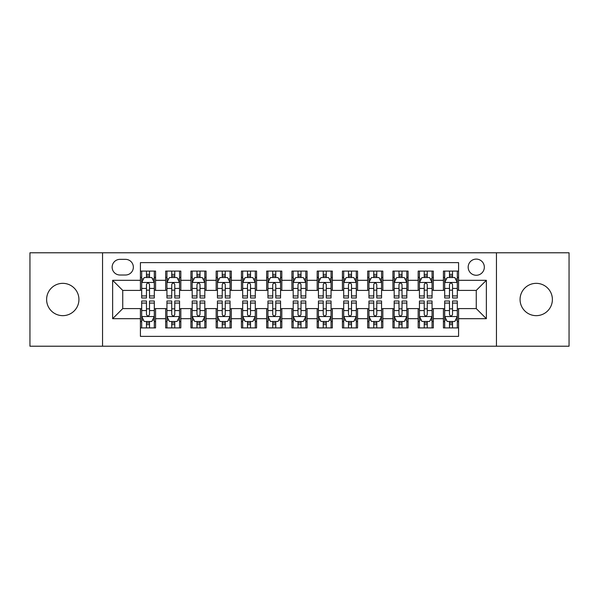 <?xml version="1.0" encoding="UTF-8"?>
<svg xmlns="http://www.w3.org/2000/svg" width="599" height="599" viewBox="0 0 599 599"><rect width="100%" height="100%" fill="white"/><g stroke="black" fill="none" stroke-linecap="round" stroke-linejoin="round"><path stroke-width="0.9" d="M536.225 283.342A16.158 16.158 0 0 0 520.067 299.5A16.158 16.158 0 0 0 536.225 315.658A16.158 16.158 0 0 0 552.383 299.5A16.158 16.158 0 0 0 536.225 283.342M62.775 283.342A16.158 16.158 0 0 0 46.617 299.5A16.158 16.158 0 0 0 62.775 315.658A16.158 16.158 0 0 0 78.933 299.5A16.158 16.158 0 0 0 62.775 283.342M476.257 259.097A8.079 8.079 0 0 0 468.171 267.176A8.079 8.079 0 0 0 476.257 275.263A8.079 8.079 0 0 0 484.336 267.176A8.079 8.079 0 0 0 476.257 259.097M496.451 346.215L569.05 346.215L569.05 252.785L496.451 252.785L496.451 346.215L102.549 346.215L102.549 252.785L29.95 252.785L29.95 346.215L102.549 346.215M458.579 271.092L443.425 271.092L443.425 280.31L433.332 280.31L433.332 290.41L443.425 290.41L443.425 280.31M433.332 280.31L433.332 271.092L418.177 271.092L418.177 280.31L408.076 280.31L408.076 290.41L418.177 290.41L418.177 280.31M408.076 280.31L408.076 271.092L392.929 271.092L392.929 280.31L382.828 280.31L382.828 290.41L392.929 290.41L392.929 280.31M382.828 280.31L382.828 271.092L367.674 271.092L367.674 280.31L357.573 280.31L357.573 290.41L367.674 290.41L367.674 280.31M357.573 280.31L357.573 271.092L342.426 271.092L342.426 280.31L332.325 280.31L332.325 290.41L342.426 290.41L342.426 280.31M332.325 280.31L332.325 271.092L317.178 271.092L317.178 280.31L307.077 280.31L307.077 290.41L317.178 290.41L317.178 280.31M307.077 280.31L307.077 271.092L291.923 271.092L291.923 280.31L281.822 280.31L281.822 290.41L291.923 290.41L291.923 280.31M281.822 280.31L281.822 271.092L266.675 271.092L266.675 280.31L256.574 280.31L256.574 290.41L266.675 290.41L266.675 280.31M256.574 280.31L256.574 271.092L241.427 271.092L241.427 280.31L231.326 280.31L231.326 290.41L241.427 290.41L241.427 280.31M231.326 280.31L231.326 271.092L216.172 271.092L216.172 280.31L206.071 280.31L206.071 290.41L216.172 290.41L216.172 280.31M206.071 280.31L206.071 271.092L190.924 271.092L190.924 280.31L180.823 280.31L180.823 290.41L190.924 290.41L190.924 280.31M180.823 280.31L180.823 271.092L165.668 271.092L165.668 290.41L155.575 290.41L155.575 271.092L140.421 271.092M140.421 327.908L155.575 327.908L155.575 308.59L165.668 308.59L165.668 327.908L180.823 327.908L180.823 308.59L190.924 308.59L190.924 318.69L180.823 318.69M190.924 318.69L190.924 327.908L206.071 327.908L206.071 308.59L216.172 308.59L216.172 318.69L206.071 318.69M216.172 318.69L216.172 327.908L231.326 327.908L231.326 308.59L241.427 308.59L241.427 318.69L231.326 318.69M241.427 318.69L241.427 327.908L256.574 327.908L256.574 308.59L266.675 308.59L266.675 318.69L256.574 318.69M266.675 318.69L266.675 327.908L281.822 327.908L281.822 308.59L291.923 308.59L291.923 318.69L281.822 318.69M291.923 318.69L291.923 327.908L307.077 327.908L307.077 308.59L317.178 308.59L317.178 318.69L307.077 318.69M317.178 318.69L317.178 327.908L332.325 327.908L332.325 308.59L342.426 308.59L342.426 318.69L332.325 318.69M342.426 318.69L342.426 327.908L357.573 327.908L357.573 308.59L367.674 308.59L367.674 318.69L357.573 318.69M367.674 318.69L367.674 327.908L382.828 327.908L382.828 308.59L392.929 308.59L392.929 318.69L382.828 318.69M392.929 318.69L392.929 327.908L408.076 327.908L408.076 308.59L418.177 308.59L418.177 318.69L408.076 318.69M418.177 318.69L418.177 327.908L433.332 327.908L433.332 308.59L443.425 308.59L443.425 318.69L433.332 318.69M119.965 275.008L125.52 275.008A7.824 7.824 0 0 0 133.352 267.176A7.824 7.824 0 0 0 125.52 259.352L119.965 259.352A7.824 7.824 0 0 0 112.14 267.176A7.824 7.824 0 0 0 119.965 275.008M496.451 252.785L102.549 252.785M458.579 280.31L458.579 262.632L140.421 262.632L140.421 290.41L122.743 290.41L122.743 308.59L140.421 308.59L140.421 336.368L458.579 336.368L458.579 308.59L476.257 308.59L476.257 290.41L458.579 290.41L458.579 280.31L486.358 280.31L486.358 318.69L458.579 318.69M140.421 318.69L112.642 318.69L112.642 280.31L140.421 280.31M443.425 318.69L443.425 327.908L458.579 327.908M140.421 277.404L141.686 277.404M146.478 277.404L149.51 277.404M154.31 277.404L155.575 277.404M140.421 290.156L141.686 290.156M146.478 290.156L149.51 290.156M154.31 290.156L155.575 290.156M140.421 308.844L141.686 308.844M146.478 308.844L149.51 308.844M154.31 308.844L155.575 308.844M140.421 321.596L141.686 321.596M146.478 321.596L149.51 321.596M154.31 321.596L155.575 321.596M165.668 290.156L166.934 290.156M171.733 290.156L174.766 290.156M179.558 290.156L180.823 290.156M165.668 277.404L166.934 277.404M171.733 277.404L174.766 277.404M179.558 277.404L180.823 277.404M165.668 308.844L166.934 308.844M171.733 308.844L174.766 308.844M179.558 308.844L180.823 308.844M165.668 321.596L166.934 321.596M171.733 321.596L174.766 321.596M179.558 321.596L180.823 321.596M190.924 308.844L192.182 308.844M196.981 308.844L200.014 308.844M204.813 308.844L206.071 308.844M190.924 321.596L192.182 321.596M196.981 321.596L200.014 321.596M204.813 321.596L206.071 321.596M190.924 277.404L192.182 277.404M196.981 277.404L200.014 277.404M204.813 277.404L206.071 277.404M190.924 290.156L192.182 290.156M196.981 290.156L200.014 290.156M204.813 290.156L206.071 290.156M216.172 308.844L217.437 308.844M222.236 308.844L225.261 308.844M230.061 308.844L231.326 308.844M216.172 321.596L217.437 321.596M222.236 321.596L225.261 321.596M230.061 321.596L231.326 321.596M216.172 277.404L217.437 277.404M222.236 277.404L225.261 277.404M230.061 277.404L231.326 277.404M216.172 290.156L217.437 290.156M222.236 290.156L225.261 290.156M230.061 290.156L231.326 290.156M241.427 308.844L242.685 308.844M247.484 308.844L250.517 308.844M255.309 308.844L256.574 308.844M241.427 321.596L242.685 321.596M247.484 321.596L250.517 321.596M255.309 321.596L256.574 321.596M241.427 277.404L242.685 277.404M247.484 277.404L250.517 277.404M255.309 277.404L256.574 277.404M241.427 290.156L242.685 290.156M247.484 290.156L250.517 290.156M255.309 290.156L256.574 290.156M266.675 308.844L267.94 308.844M272.732 308.844L275.765 308.844M280.564 308.844L281.822 308.844M266.675 321.596L267.94 321.596M272.732 321.596L275.765 321.596M280.564 321.596L281.822 321.596M266.675 277.404L267.94 277.404M272.732 277.404L275.765 277.404M280.564 277.404L281.822 277.404M266.675 290.156L267.94 290.156M272.732 290.156L275.765 290.156M280.564 290.156L281.822 290.156M291.923 308.844L293.188 308.844M297.988 308.844L301.012 308.844M305.812 308.844L307.077 308.844M291.923 321.596L293.188 321.596M297.988 321.596L301.012 321.596M305.812 321.596L307.077 321.596M291.923 277.404L293.188 277.404M297.988 277.404L301.012 277.404M305.812 277.404L307.077 277.404M291.923 290.156L293.188 290.156M297.988 290.156L301.012 290.156M305.812 290.156L307.077 290.156M317.178 308.844L318.436 308.844M323.235 308.844L326.268 308.844M331.06 308.844L332.325 308.844M317.178 321.596L318.436 321.596M323.235 321.596L326.268 321.596M331.06 321.596L332.325 321.596M317.178 277.404L318.436 277.404M323.235 277.404L326.268 277.404M331.06 277.404L332.325 277.404M317.178 290.156L318.436 290.156M323.235 290.156L326.268 290.156M331.06 290.156L332.325 290.156M342.426 308.844L343.691 308.844M348.483 308.844L351.516 308.844M356.315 308.844L357.573 308.844M342.426 321.596L343.691 321.596M348.483 321.596L351.516 321.596M356.315 321.596L357.573 321.596M342.426 277.404L343.691 277.404M348.483 277.404L351.516 277.404M356.315 277.404L357.573 277.404M342.426 290.156L343.691 290.156M348.483 290.156L351.516 290.156M356.315 290.156L357.573 290.156M367.674 308.844L368.939 308.844M373.739 308.844L376.764 308.844M381.563 308.844L382.828 308.844M367.674 321.596L368.939 321.596M373.739 321.596L376.764 321.596M381.563 321.596L382.828 321.596M367.674 277.404L368.939 277.404M373.739 277.404L376.764 277.404M381.563 277.404L382.828 277.404M367.674 290.156L368.939 290.156M373.739 290.156L376.764 290.156M381.563 290.156L382.828 290.156M392.929 308.844L394.187 308.844M398.986 308.844L402.019 308.844M406.818 308.844L408.076 308.844M392.929 321.596L394.187 321.596M398.986 321.596L402.019 321.596M406.818 321.596L408.076 321.596M392.929 277.404L394.187 277.404M398.986 277.404L402.019 277.404M406.818 277.404L408.076 277.404M392.929 290.156L394.187 290.156M398.986 290.156L402.019 290.156M406.818 290.156L408.076 290.156M418.177 308.844L419.442 308.844M424.234 308.844L427.267 308.844M432.066 308.844L433.332 308.844M418.177 321.596L419.442 321.596M424.234 321.596L427.267 321.596M432.066 321.596L433.332 321.596M418.177 277.404L419.442 277.404M424.234 277.404L427.267 277.404M432.066 277.404L433.332 277.404M418.177 290.156L419.442 290.156M424.234 290.156L427.267 290.156M432.066 290.156L433.332 290.156M443.425 308.844L444.69 308.844M449.49 308.844L452.522 308.844M457.314 308.844L458.579 308.844M443.425 321.596L444.69 321.596M449.49 321.596L452.522 321.596M457.314 321.596L458.579 321.596M443.425 277.404L444.69 277.404M449.49 277.404L452.522 277.404M457.314 277.404L458.579 277.404M443.425 290.156L444.69 290.156M449.49 290.156L452.522 290.156M457.314 290.156L458.579 290.156M122.743 290.41L112.642 280.31M122.743 308.59L112.642 318.69M486.358 280.31L476.257 290.41M486.358 318.69L476.257 308.59M149.51 274.372L146.478 274.372M154.31 295.928L149.51 295.928L149.51 297.988L154.31 297.988L154.31 282.586L151.787 277.532L144.209 277.532L141.686 282.586L141.686 297.988L146.478 297.988L146.478 295.928L141.686 295.928M141.686 282.586L141.686 271.092M154.31 282.586L154.31 271.092M146.478 277.532L146.478 271.092M149.51 271.092L149.51 277.532M149.51 295.928L149.51 284.473C148.5 282.533 147.496 282.533 146.478 284.473L146.478 295.928M146.478 324.628L149.51 324.628M141.686 303.072L146.478 303.072L146.478 301.012L141.686 301.012L141.686 316.414L144.209 321.468L151.787 321.468L154.31 316.414L154.31 301.012L149.51 301.012L149.51 303.072L154.31 303.072M154.31 316.414L154.31 327.908M141.686 316.414L141.686 327.908M149.51 321.468L149.51 327.908M146.478 327.908L146.478 321.468M146.478 303.072L146.478 314.527C147.489 316.467 148.5 316.467 149.51 314.527L149.51 303.072M174.766 274.372L171.733 274.372M179.558 295.928L174.766 295.928L174.766 297.988L179.558 297.988L179.558 282.586L177.034 277.532L169.457 277.532L166.934 282.586L166.934 297.988L171.733 297.988L171.733 295.928L166.934 295.928M166.934 282.586L166.934 271.092M179.558 282.586L179.558 271.092M171.733 277.532L171.733 271.092M174.766 271.092L174.766 277.532M174.766 295.928L174.766 284.473C173.755 282.533 172.744 282.533 171.733 284.473L171.733 295.928M200.014 274.372L196.981 274.372M204.813 295.928L200.014 295.928L200.014 297.988L204.813 297.988L204.813 282.586L202.282 277.532L194.712 277.532L192.182 282.586L192.182 297.988L196.981 297.988L196.981 295.928L192.182 295.928M192.182 282.586L192.182 271.092M204.813 282.586L204.813 271.092M196.981 277.532L196.981 271.092M200.014 271.092L200.014 277.532M200.014 295.928L200.014 284.473C199.003 282.533 197.992 282.533 196.981 284.473L196.981 295.928M225.261 274.372L222.236 274.372M230.061 295.928L225.261 295.928L225.261 297.988L230.061 297.988L230.061 282.586L227.538 277.532L219.96 277.532L217.437 282.586L217.437 297.988L222.236 297.988L222.236 295.928L217.437 295.928M217.437 282.586L217.437 271.092M230.061 282.586L230.061 271.092M222.236 277.532L222.236 271.092M225.261 271.092L225.261 277.532M225.261 295.928L225.261 284.473C224.258 282.533 223.247 282.533 222.236 284.473L222.236 295.928M250.517 274.372L247.484 274.372M255.309 295.928L250.517 295.928L250.517 297.988L255.309 297.988L255.309 282.586L252.785 277.532L245.208 277.532L242.685 282.586L242.685 297.988L247.484 297.988L247.484 295.928L242.685 295.928M242.685 282.586L242.685 271.092M255.309 282.586L255.309 271.092M247.484 277.532L247.484 271.092M250.517 271.092L250.517 277.532M250.517 295.928L250.517 284.473C249.506 282.533 248.495 282.533 247.484 284.473L247.484 295.928M171.733 324.628L174.766 324.628M166.934 303.072L171.733 303.072L171.733 301.012L166.934 301.012L166.934 316.414L169.457 321.468L177.034 321.468L179.558 316.414L179.558 301.012L174.766 301.012L174.766 303.072L179.558 303.072M179.558 316.414L179.558 327.908M166.934 316.414L166.934 327.908M174.766 321.468L174.766 327.908M171.733 327.908L171.733 321.468M171.733 303.072L171.733 314.527C172.744 316.467 173.747 316.467 174.766 314.527L174.766 303.072M196.981 324.628L200.014 324.628M192.182 303.072L196.981 303.072L196.981 301.012L192.182 301.012L192.182 316.414L194.712 321.468L202.282 321.468L204.813 316.414L204.813 301.012L200.014 301.012L200.014 303.072L204.813 303.072M204.813 316.414L204.813 327.908M192.182 316.414L192.182 327.908M200.014 321.468L200.014 327.908M196.981 327.908L196.981 321.468M196.981 303.072L196.981 314.527C197.992 316.467 199.003 316.467 200.014 314.527L200.014 303.072M222.236 324.628L225.261 324.628M217.437 303.072L222.236 303.072L222.236 301.012L217.437 301.012L217.437 316.414L219.96 321.468L227.538 321.468L230.061 316.414L230.061 301.012L225.261 301.012L225.261 303.072L230.061 303.072M230.061 316.414L230.061 327.908M217.437 316.414L217.437 327.908M225.261 321.468L225.261 327.908M222.236 327.908L222.236 321.468M222.236 303.072L222.236 314.527C223.24 316.467 224.251 316.467 225.261 314.527L225.261 303.072M247.484 324.628L250.517 324.628M242.685 303.072L247.484 303.072L247.484 301.012L242.685 301.012L242.685 316.414L245.208 321.468L252.785 321.468L255.309 316.414L255.309 301.012L250.517 301.012L250.517 303.072L255.309 303.072M255.309 316.414L255.309 327.908M242.685 316.414L242.685 327.908M250.517 321.468L250.517 327.908M247.484 327.908L247.484 321.468M247.484 303.072L247.484 314.527C248.495 316.467 249.506 316.467 250.517 314.527L250.517 303.072M275.765 274.372L272.732 274.372M280.564 295.928L275.765 295.928L275.765 297.988L280.564 297.988L280.564 282.586L278.033 277.532L270.463 277.532L267.94 282.586L267.94 297.988L272.732 297.988L272.732 295.928L267.94 295.928M267.94 282.586L267.94 271.092M280.564 282.586L280.564 271.092M272.732 277.532L272.732 271.092M275.765 271.092L275.765 277.532M275.765 295.928L275.765 284.473C274.754 282.533 273.743 282.533 272.732 284.473L272.732 295.928M272.732 324.628L275.765 324.628M267.94 303.072L272.732 303.072L272.732 301.012L267.94 301.012L267.94 316.414L270.463 321.468L278.033 321.468L280.564 316.414L280.564 301.012L275.765 301.012L275.765 303.072L280.564 303.072M280.564 316.414L280.564 327.908M267.94 316.414L267.94 327.908M275.765 321.468L275.765 327.908M272.732 327.908L272.732 321.468M272.732 303.072L272.732 314.527C273.743 316.467 274.754 316.467 275.765 314.527L275.765 303.072M301.012 274.372L297.988 274.372M305.812 295.928L301.012 295.928L301.012 297.988L305.812 297.988L305.812 282.586L303.289 277.532L295.711 277.532L293.188 282.586L293.188 297.988L297.988 297.988L297.988 295.928L293.188 295.928M293.188 282.586L293.188 271.092M305.812 282.586L305.812 271.092M297.988 277.532L297.988 271.092M301.012 271.092L301.012 277.532M301.012 295.928L301.012 284.473C300.009 282.533 298.998 282.533 297.988 284.473L297.988 295.928M297.988 324.628L301.012 324.628M293.188 303.072L297.988 303.072L297.988 301.012L293.188 301.012L293.188 316.414L295.711 321.468L303.289 321.468L305.812 316.414L305.812 301.012L301.012 301.012L301.012 303.072L305.812 303.072M305.812 316.414L305.812 327.908M293.188 316.414L293.188 327.908M301.012 321.468L301.012 327.908M297.988 327.908L297.988 321.468M297.988 303.072L297.988 314.527C298.991 316.467 300.002 316.467 301.012 314.527L301.012 303.072M326.268 274.372L323.235 274.372M331.06 295.928L326.268 295.928L326.268 297.988L331.06 297.988L331.06 282.586L328.537 277.532L320.967 277.532L318.436 282.586L318.436 297.988L323.235 297.988L323.235 295.928L318.436 295.928M318.436 282.586L318.436 271.092M331.06 282.586L331.06 271.092M323.235 277.532L323.235 271.092M326.268 271.092L326.268 277.532M326.268 295.928L326.268 284.473C325.257 282.533 324.246 282.533 323.235 284.473L323.235 295.928M323.235 324.628L326.268 324.628M318.436 303.072L323.235 303.072L323.235 301.012L318.436 301.012L318.436 316.414L320.967 321.468L328.537 321.468L331.06 316.414L331.06 301.012L326.268 301.012L326.268 303.072L331.06 303.072M331.06 316.414L331.06 327.908M318.436 316.414L318.436 327.908M326.268 321.468L326.268 327.908M323.235 327.908L323.235 321.468M323.235 303.072L323.235 314.527C324.246 316.467 325.257 316.467 326.268 314.527L326.268 303.072M351.516 274.372L348.483 274.372M356.315 295.928L351.516 295.928L351.516 297.988L356.315 297.988L356.315 282.586L353.792 277.532L346.215 277.532L343.691 282.586L343.691 297.988L348.483 297.988L348.483 295.928L343.691 295.928M343.691 282.586L343.691 271.092M356.315 282.586L356.315 271.092M348.483 277.532L348.483 271.092M351.516 271.092L351.516 277.532M351.516 295.928L351.516 284.473C350.505 282.533 349.494 282.533 348.483 284.473L348.483 295.928M348.483 324.628L351.516 324.628M343.691 303.072L348.483 303.072L348.483 301.012L343.691 301.012L343.691 316.414L346.215 321.468L353.792 321.468L356.315 316.414L356.315 301.012L351.516 301.012L351.516 303.072L356.315 303.072M356.315 316.414L356.315 327.908M343.691 316.414L343.691 327.908M351.516 321.468L351.516 327.908M348.483 327.908L348.483 321.468M348.483 303.072L348.483 314.527C349.494 316.467 350.505 316.467 351.516 314.527L351.516 303.072M376.764 274.372L373.739 274.372M381.563 295.928L376.764 295.928L376.764 297.988L381.563 297.988L381.563 282.586L379.04 277.532L371.462 277.532L368.939 282.586L368.939 297.988L373.739 297.988L373.739 295.928L368.939 295.928M368.939 282.586L368.939 271.092M381.563 282.586L381.563 271.092M373.739 277.532L373.739 271.092M376.764 271.092L376.764 277.532M376.764 295.928L376.764 284.473C375.76 282.533 374.749 282.533 373.739 284.473L373.739 295.928M373.739 324.628L376.764 324.628M368.939 303.072L373.739 303.072L373.739 301.012L368.939 301.012L368.939 316.414L371.462 321.468L379.04 321.468L381.563 316.414L381.563 301.012L376.764 301.012L376.764 303.072L381.563 303.072M381.563 316.414L381.563 327.908M368.939 316.414L368.939 327.908M376.764 321.468L376.764 327.908M373.739 327.908L373.739 321.468M373.739 303.072L373.739 314.527C374.742 316.467 375.753 316.467 376.764 314.527L376.764 303.072M402.019 274.372L398.986 274.372M406.818 295.928L402.019 295.928L402.019 297.988L406.818 297.988L406.818 282.586L404.288 277.532L396.718 277.532L394.187 282.586L394.187 297.988L398.986 297.988L398.986 295.928L394.187 295.928M394.187 282.586L394.187 271.092M406.818 282.586L406.818 271.092M398.986 277.532L398.986 271.092M402.019 271.092L402.019 277.532M402.019 295.928L402.019 284.473C401.008 282.533 399.997 282.533 398.986 284.473L398.986 295.928M398.986 324.628L402.019 324.628M394.187 303.072L398.986 303.072L398.986 301.012L394.187 301.012L394.187 316.414L396.718 321.468L404.288 321.468L406.818 316.414L406.818 301.012L402.019 301.012L402.019 303.072L406.818 303.072M406.818 316.414L406.818 327.908M394.187 316.414L394.187 327.908M402.019 321.468L402.019 327.908M398.986 327.908L398.986 321.468M398.986 303.072L398.986 314.527C399.997 316.467 401.008 316.467 402.019 314.527L402.019 303.072M427.267 274.372L424.234 274.372M432.066 295.928L427.267 295.928L427.267 297.988L432.066 297.988L432.066 282.586L429.543 277.532L421.966 277.532L419.442 282.586L419.442 297.988L424.234 297.988L424.234 295.928L419.442 295.928M419.442 282.586L419.442 271.092M432.066 282.586L432.066 271.092M424.234 277.532L424.234 271.092M427.267 271.092L427.267 277.532M427.267 295.928L427.267 284.473C426.256 282.533 425.253 282.533 424.234 284.473L424.234 295.928M424.234 324.628L427.267 324.628M419.442 303.072L424.234 303.072L424.234 301.012L419.442 301.012L419.442 316.414L421.966 321.468L429.543 321.468L432.066 316.414L432.066 301.012L427.267 301.012L427.267 303.072L432.066 303.072M432.066 316.414L432.066 327.908M419.442 316.414L419.442 327.908M427.267 321.468L427.267 327.908M424.234 327.908L424.234 321.468M424.234 303.072L424.234 314.527C425.245 316.467 426.256 316.467 427.267 314.527L427.267 303.072M452.522 274.372L449.49 274.372M457.314 295.928L452.522 295.928L452.522 297.988L457.314 297.988L457.314 282.586L454.791 277.532L447.213 277.532L444.69 282.586L444.69 297.988L449.49 297.988L449.49 295.928L444.69 295.928M444.69 282.586L444.69 271.092M457.314 282.586L457.314 271.092M449.49 277.532L449.49 271.092M452.522 271.092L452.522 277.532M452.522 295.928L452.522 284.473C451.511 282.533 450.5 282.533 449.49 284.473L449.49 295.928M449.49 324.628L452.522 324.628M444.69 303.072L449.49 303.072L449.49 301.012L444.69 301.012L444.69 316.414L447.213 321.468L454.791 321.468L457.314 316.414L457.314 301.012L452.522 301.012L452.522 303.072L457.314 303.072M457.314 316.414L457.314 327.908M444.69 316.414L444.69 327.908M452.522 321.468L452.522 327.908M449.49 327.908L449.49 321.468M449.49 303.072L449.49 314.527C450.5 316.467 451.504 316.467 452.522 314.527L452.522 303.072M165.668 318.69L155.575 318.69M165.668 280.31L155.575 280.31M154.243 282.458L141.746 282.458M141.686 278.924L143.513 278.924M152.475 278.924L154.31 278.924M146.478 288.433L141.686 288.433M154.31 288.433L149.51 288.433M149.51 275.982L146.478 275.982M141.746 316.542L154.243 316.542M154.31 320.076L152.475 320.076M143.513 320.076L141.686 320.076M149.51 310.567L154.31 310.567M141.686 310.567L146.478 310.567M146.478 323.018L149.51 323.018M179.498 282.458L167.001 282.458M166.934 278.924L168.768 278.924M177.731 278.924L179.558 278.924M171.733 288.433L166.934 288.433M179.558 288.433L174.766 288.433M174.766 275.982L171.733 275.982M204.746 282.458L192.249 282.458M192.182 278.924L194.016 278.924M202.979 278.924L204.813 278.924M196.981 288.433L192.182 288.433M204.813 288.433L200.014 288.433M200.014 275.982L196.981 275.982M230.001 282.458L217.497 282.458M217.437 278.924L219.264 278.924M228.234 278.924L230.061 278.924M222.236 288.433L217.437 288.433M230.061 288.433L225.261 288.433M225.261 275.982L222.236 275.982M255.249 282.458L242.752 282.458M242.685 278.924L244.519 278.924M253.482 278.924L255.309 278.924M247.484 288.433L242.685 288.433M255.309 288.433L250.517 288.433M250.517 275.982L247.484 275.982M167.001 316.542L179.498 316.542M179.558 320.076L177.731 320.076M168.768 320.076L166.934 320.076M174.766 310.567L179.558 310.567M166.934 310.567L171.733 310.567M171.733 323.018L174.766 323.018M192.249 316.542L204.746 316.542M204.813 320.076L202.979 320.076M194.016 320.076L192.182 320.076M200.014 310.567L204.813 310.567M192.182 310.567L196.981 310.567M196.981 323.018L200.014 323.018M217.497 316.542L230.001 316.542M230.061 320.076L228.234 320.076M219.264 320.076L217.437 320.076M225.261 310.567L230.061 310.567M217.437 310.567L222.236 310.567M222.236 323.018L225.261 323.018M242.752 316.542L255.249 316.542M255.309 320.076L253.482 320.076M244.519 320.076L242.685 320.076M250.517 310.567L255.309 310.567M242.685 310.567L247.484 310.567M247.484 323.018L250.517 323.018M280.497 282.458L268 282.458M267.94 278.924L269.767 278.924M278.73 278.924L280.564 278.924M272.732 288.433L267.94 288.433M280.564 288.433L275.765 288.433M275.765 275.982L272.732 275.982M268 316.542L280.497 316.542M280.564 320.076L278.73 320.076M269.767 320.076L267.94 320.076M275.765 310.567L280.564 310.567M267.94 310.567L272.732 310.567M272.732 323.018L275.765 323.018M305.752 282.458L293.248 282.458M293.188 278.924L295.015 278.924M303.985 278.924L305.812 278.924M297.988 288.433L293.188 288.433M305.812 288.433L301.012 288.433M301.012 275.982L297.988 275.982M293.248 316.542L305.752 316.542M305.812 320.076L303.985 320.076M295.015 320.076L293.188 320.076M301.012 310.567L305.812 310.567M293.188 310.567L297.988 310.567M297.988 323.018L301.012 323.018M331 282.458L318.503 282.458M318.436 278.924L320.27 278.924M329.233 278.924L331.06 278.924M323.235 288.433L318.436 288.433M331.06 288.433L326.268 288.433M326.268 275.982L323.235 275.982M318.503 316.542L331 316.542M331.06 320.076L329.233 320.076M320.27 320.076L318.436 320.076M326.268 310.567L331.06 310.567M318.436 310.567L323.235 310.567M323.235 323.018L326.268 323.018M356.248 282.458L343.751 282.458M343.691 278.924L345.518 278.924M354.481 278.924L356.315 278.924M348.483 288.433L343.691 288.433M356.315 288.433L351.516 288.433M351.516 275.982L348.483 275.982M343.751 316.542L356.248 316.542M356.315 320.076L354.481 320.076M345.518 320.076L343.691 320.076M351.516 310.567L356.315 310.567M343.691 310.567L348.483 310.567M348.483 323.018L351.516 323.018M381.503 282.458L368.999 282.458M368.939 278.924L370.766 278.924M379.736 278.924L381.563 278.924M373.739 288.433L368.939 288.433M381.563 288.433L376.764 288.433M376.764 275.982L373.739 275.982M368.999 316.542L381.503 316.542M381.563 320.076L379.736 320.076M370.766 320.076L368.939 320.076M376.764 310.567L381.563 310.567M368.939 310.567L373.739 310.567M373.739 323.018L376.764 323.018M406.751 282.458L394.254 282.458M394.187 278.924L396.021 278.924M404.984 278.924L406.818 278.924M398.986 288.433L394.187 288.433M406.818 288.433L402.019 288.433M402.019 275.982L398.986 275.982M394.254 316.542L406.751 316.542M406.818 320.076L404.984 320.076M396.021 320.076L394.187 320.076M402.019 310.567L406.818 310.567M394.187 310.567L398.986 310.567M398.986 323.018L402.019 323.018M431.999 282.458L419.502 282.458M419.442 278.924L421.269 278.924M430.232 278.924L432.066 278.924M424.234 288.433L419.442 288.433M432.066 288.433L427.267 288.433M427.267 275.982L424.234 275.982M419.502 316.542L431.999 316.542M432.066 320.076L430.232 320.076M421.269 320.076L419.442 320.076M427.267 310.567L432.066 310.567M419.442 310.567L424.234 310.567M424.234 323.018L427.267 323.018M457.254 282.458L444.757 282.458M444.69 278.924L446.525 278.924M455.487 278.924L457.314 278.924M449.49 288.433L444.69 288.433M457.314 288.433L452.522 288.433M452.522 275.982L449.49 275.982M444.757 316.542L457.254 316.542M457.314 320.076L455.487 320.076M446.525 320.076L444.69 320.076M452.522 310.567L457.314 310.567M444.69 310.567L449.49 310.567M449.49 323.018L452.522 323.018"/></g></svg>
